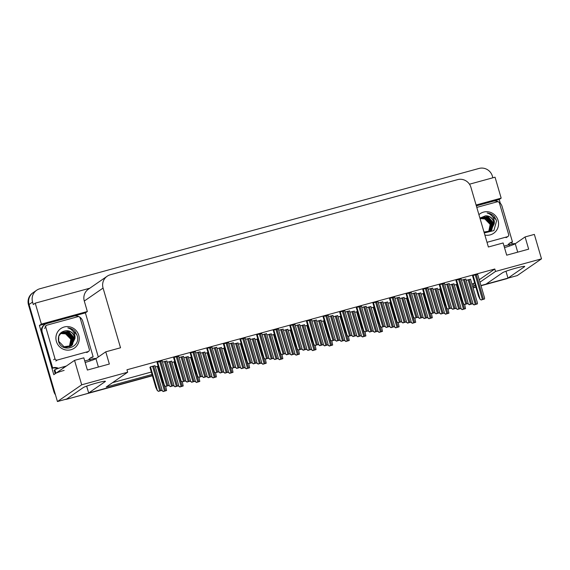 <?xml version="1.0" encoding="UTF-8"?>
<svg xmlns="http://www.w3.org/2000/svg" width="570" height="570" viewBox="0 0 570 570"><rect width="100%" height="100%" fill="white"/><g stroke="black" fill="none" stroke-linecap="round" stroke-linejoin="round"><path stroke-width="0.85" d="M152.404 375.772L67.175 399.114L152.34 375.552L88.671 392.994L105.179 381.601A11.671 0.876 163.7 0 0 105.407 381.33A11.671 0.876 163.7 0 0 96.444 383.061A11.671 0.876 163.7 0 0 83.22 387.614L66.711 399.014L57.442 401.551L29.063 304.487A10.944 10.645 -124.6 0 1 33.138 292.659A10.944 10.645 -124.6 0 0 29.063 304.487L54.378 391.077L53.822 391.462L28.5 304.872A10.944 10.645 -124.6 0 1 32.575 293.051L36.644 290.244A10.944 10.645 -124.6 0 1 39.793 288.776L479.014 168.449A10.944 10.645 -124.6 0 1 492.373 176.102L492.865 177.79M479.961 282.179L495.522 271.441L541.5 258.844L517.254 275.588L507.984 278.124L524.5 266.724A11.671 0.876 163.7 0 0 524.721 266.461A11.671 0.876 163.7 0 0 515.757 268.185A11.671 0.876 163.7 0 0 502.533 272.745L486.025 284.138L480.945 285.534L506.958 278.402A10.944 10.645 -124.6 0 0 507.97 278.067M541.5 258.844L534.354 234.405L525.091 236.942L528.661 249.161L506.702 255.182L503.125 242.963L488.376 247.002L470.913 187.302A10.944 10.645 55.4 0 0 457.553 179.643L110.302 274.776A10.944 10.645 55.4 0 0 103.07 288.071L120.526 347.778L105.771 351.818L109.347 364.038L87.388 370.051L83.811 357.832L74.549 360.368L53.801 374.69L39.408 325.463L85.386 312.866L98.289 356.984M476.313 205.77L499.213 199.5L500.332 203.326M509.452 243.319A7.296 7.097 -124.6 0 1 511.767 242.442L512.216 243.953M89.811 288.206L35.24 303.162L41.368 324.109L87.345 311.512L85.386 312.866M41.368 324.109L39.408 325.463M476.093 205.015L501.173 198.139L499.213 199.5M107.146 276.243L88.364 289.211A10.944 10.645 55.4 0 0 84.289 301.038L87.345 311.512M501.173 198.139L495.045 177.192L469.466 184.203M35.24 303.162L33.281 304.515L32.568 302.072A10.944 10.645 -124.6 0 1 36.644 290.244M74.549 360.368L81.695 384.814L57.442 401.551M475.815 286.938L473.022 287.7L475.815 286.938M472.708 286.625L475.359 285.363M81.695 384.814L127.673 372.217L106.227 387.016L152.026 374.476M505.975 271.249L507.984 278.124M86.661 386.125L88.671 392.994M105.771 351.818L95.931 358.608A11.671 0.876 -16.3 0 1 85.165 362.47M525.091 236.942L515.251 243.739A11.671 0.876 -16.3 0 1 504.486 247.594M479.249 279.735L494.803 268.997L126.96 369.773L127.673 372.217M494.803 268.997L495.522 271.441M471.989 284.181L474.639 282.919M473.357 283.803L474.076 286.247M112.568 382.641L151.314 372.032M461.08 278.937L456.777 279.906L456 280.526M444.472 283.49L440.168 284.459L439.399 285.078M427.863 288.035L423.56 289.004L422.79 289.624M411.255 292.588L406.952 293.557L406.182 294.177M394.647 297.134L390.343 298.11L389.574 298.73M378.038 301.687L373.735 302.656L372.965 303.276M361.43 306.233L357.126 307.209L356.357 307.829M344.822 310.785L340.518 311.754L339.748 312.374M328.213 315.338L323.91 316.307L323.14 316.927M311.605 319.884L307.301 320.853L306.532 321.473M294.996 324.437L290.693 325.406L289.923 326.026M278.388 328.983L274.084 329.959L273.315 330.579M261.78 333.536L257.476 334.505L256.707 335.124M245.171 338.081L240.868 339.057L240.098 339.677M228.57 342.634L224.267 343.603L223.49 344.223M211.962 347.187L207.658 348.156L206.882 348.776M195.353 351.733L191.05 352.702L190.273 353.322M178.745 356.286L174.441 357.255L173.672 357.875M162.137 360.831L157.064 362.42M477.689 274.391L473.385 275.36L472.608 275.98M465.818 279.122L461.429 280.148M449.21 283.668L444.821 284.701M432.609 288.221L428.22 289.246M416 292.766L411.611 293.799M399.392 297.319L395.003 298.352M366.175 306.418L361.786 307.451M349.567 310.971L345.178 311.997M332.958 315.516L328.569 316.549M316.35 320.069L311.961 321.095M299.742 324.615L295.353 325.648M283.133 329.168L278.744 330.194M266.525 333.721L262.136 334.747M249.917 338.267L245.528 339.3M233.308 342.819L228.919 343.845M216.7 347.365L212.311 348.398M200.091 351.918L195.702 352.944M183.483 356.464L179.094 357.497M166.882 361.017L162.493 362.043M382.784 301.872L378.395 302.898M453.955 283.853L449.566 284.879M437.347 288.406L432.958 289.432M420.738 292.952L416.349 293.985M404.13 297.504L399.741 298.53M387.529 302.05L383.133 303.083M370.92 306.603L366.531 307.629M354.312 311.149L349.923 312.182M337.704 315.702L333.315 316.728M321.095 320.247L316.706 321.281M304.487 324.8L300.098 325.833M287.879 329.353L283.49 330.379M271.27 333.899L266.881 334.932M254.662 338.452L250.273 339.478M238.053 342.998L233.664 344.031M221.445 347.55L217.056 348.576M204.837 352.096L200.448 353.129M188.228 356.649L183.839 357.682M171.62 361.202L167.231 362.228M155.012 365.748L150.708 366.717L149.939 367.337M470.564 279.3L466.175 280.333M307.622 325.214L304.843 326.012M324.23 320.668L321.452 321.466M340.839 316.115L338.053 316.913M357.447 311.562L354.661 312.36M390.664 302.463L387.878 303.261M374.055 307.016L371.27 307.814M440.489 288.819L437.703 289.617M423.88 293.365L421.095 294.163M407.272 297.918L404.486 298.716M291.021 329.766L288.235 330.564M274.412 334.312L271.626 335.11M257.804 338.865L255.018 339.663M241.195 343.411L238.41 344.209M224.587 347.964L221.801 348.762M207.979 352.517L205.193 353.315M191.37 357.062L188.585 357.86M174.762 361.615L171.976 362.413M158.154 366.161L155.368 366.959M457.097 284.266L454.311 285.064M67.737 398.729A10.944 10.645 -124.6 0 1 66.818 398.936M508.411 278.003A10.944 10.645 -124.6 0 1 506.395 278.794L481.009 285.748M475.879 287.152L473.086 287.921M67.175 399.114A10.944 10.645 -124.6 0 1 65.037 399.47M55.497 394.882A10.944 10.645 -124.6 0 1 53.822 391.462M461.016 308.876L462.249 309.531L460.788 308.399M464.685 304.494L465.526 308.634L462.249 309.531M465.526 308.634L462.063 309.66M472.879 304.145L474.112 304.793L472.651 303.668M470.507 279.108L477.468 302.905L477.389 303.903L474.112 304.793M477.389 303.903L473.926 304.929M468.134 303.96L469.374 304.615L467.906 303.482M465.768 278.93L472.722 302.72L472.644 303.717L469.374 304.615M472.644 303.717L469.181 304.743M479.997 299.229L481.237 299.884L479.997 299.229L478.486 296.072L472.587 275.901M477.632 274.191L484.586 297.989L484.507 298.986L481.237 299.884M484.507 298.986L481.044 300.012M514.895 243.946L514.803 243.632A7.296 0.549 163.7 0 0 509.202 244.715L504.051 246.126M476.335 205.848L493.15 201.239A7.296 7.097 -124.6 0 1 502.056 206.347L512.473 241.958L511.767 242.442M507.87 245.079A7.296 7.097 -124.6 0 1 512.473 241.958M444.408 313.429L445.64 314.077L444.18 312.951M448.077 309.047L448.918 313.179L445.64 314.077M448.918 313.179L445.455 314.205M427.799 317.974L429.032 318.63L427.571 317.497M431.469 313.593L432.309 317.732L429.032 318.63M432.309 317.732L428.847 318.758M411.191 322.527L412.424 323.176L410.963 322.05M414.86 318.145L415.701 322.285L412.424 323.176M415.701 322.285L412.238 323.311M394.582 327.073L395.822 327.729L394.355 326.603M398.252 322.691L399.093 326.831L395.822 327.729M399.093 326.831L395.63 327.857M456.271 308.691L457.511 309.346L456.043 308.22M453.898 283.661L460.859 307.458L460.781 308.448L457.511 309.346M460.781 308.448L457.318 309.474M439.662 313.243L440.902 313.899L439.434 312.766M437.29 288.206L444.251 312.004L444.173 313.001L440.902 313.899M444.173 313.001L440.71 314.027M423.054 317.789L424.294 318.445L422.826 317.319M420.681 292.759L427.643 316.557L427.564 317.547L424.294 318.445M427.564 317.547L424.101 318.573M406.446 322.342L407.685 322.998L406.218 321.865M404.08 297.312L411.034 321.102L410.956 322.1L407.685 322.998M410.956 322.1L407.493 323.126M451.526 308.512L452.765 309.161L451.298 308.035M449.16 283.475L456.114 307.273L456.036 308.27L452.765 309.161M456.036 308.27L452.573 309.296M434.917 313.058L436.157 313.714L434.689 312.588M432.552 288.028L439.506 311.826L439.427 312.816L436.157 313.714M439.427 312.816L435.964 313.842M418.309 317.611L419.549 318.26L418.081 317.134M415.943 292.574L422.897 316.371L422.819 317.369L419.549 318.26M422.819 317.369L419.363 318.395M401.7 322.157L402.94 322.812L401.48 321.687M399.335 297.127L406.289 320.924L406.211 321.915L402.94 322.812M406.211 321.915L402.755 322.941M478.921 214.669A11.892 11.564 -124.6 0 1 498.08 220.426A11.892 11.564 -124.6 0 1 484.878 235.047M484.265 232.966L493.891 230.594L496.548 220.953L494.503 216.707C492.509 214.498 490.058 213.266 487.143 213.009C491.376 214.27 493.777 217.17 494.361 221.709L494.261 223.625A8.244 8.016 55.4 0 0 485.483 215.816L479.926 218.118M484.001 232.047L490.727 230.864L494.261 223.625M490.613 230.943L491.725 229.988L493.755 221.987C492.33 217.94 489.573 215.88 485.483 215.816M484.243 232.873L489.837 231.477L490.834 230.601L492.865 222.599L487.136 216.721L480.802 217.676M490.271 231.156L493.086 222.442L488.291 216.899L480.916 217.597L479.99 218.346M489.673 231.484L491.974 223.212L486.246 217.341L480.375 218.004M489.794 231.42L492.195 223.062L487.322 217.476L480.482 217.918M489.174 231.705L491.084 223.825L485.355 217.954L479.997 218.36M489.302 231.648L491.304 223.675L487.079 218.395L480.075 218.267M488.647 231.897L490.193 224.445L484.464 218.566L480.068 218.602M488.782 231.855L490.414 224.288L486.381 219.115L480.047 218.531M476.791 207.402L497.225 201.809A1.824 1.774 -124.6 0 1 499.448 203.084L508.639 234.505A1.824 1.774 -124.6 0 1 507.435 236.721L487.001 242.314M496.206 219.792L489.096 213.365L487.143 213.009M95.575 358.822L95.482 358.509A7.296 0.549 163.7 0 0 89.882 359.584L84.738 360.995M66.334 366.04L63.12 366.923A7.296 0.549 163.7 0 0 54.855 369.766L54.186 370.229L55.205 373.721L55.874 373.257A7.296 0.549 163.7 0 1 64.139 370.415M41.553 332.794L42.251 332.31A7.296 7.097 -124.6 0 1 44.966 324.423L44.268 324.907A7.296 7.097 55.4 0 0 41.553 332.794L51.963 368.405A7.296 7.097 -124.6 0 1 57.456 368.676M44.966 324.423A7.296 7.097 -124.6 0 1 47.075 323.447L73.836 316.115A7.296 7.097 -124.6 0 1 82.743 321.216L93.152 356.827L92.454 357.312A7.296 7.097 -124.6 0 0 90.138 358.195M88.55 359.955A7.296 7.097 -124.6 0 1 93.152 356.827M51.963 368.405L52.668 367.921A7.296 7.097 -124.6 0 1 58.446 368.334M42.251 332.31L52.668 367.921M78.76 335.303A11.892 11.564 -124.6 0 1 70.901 349.752A11.892 11.564 -124.6 0 1 56.387 341.43A11.892 11.564 -124.6 0 1 64.246 326.981A11.892 11.564 -124.6 0 1 78.76 335.303M58.489 341.081C61.346 353.521 81.011 347.764 77.235 335.823L75.183 331.583C73.195 329.367 70.737 328.135 67.83 327.885C72.055 329.147 74.463 332.046 75.048 336.578L74.948 338.495A8.244 8.016 55.4 0 0 66.17 330.693C60.292 331.555 57.734 335.017 58.489 341.081M70.958 346.026L73.772 337.319L68.97 331.769L61.596 332.467L58.76 336.214L58.703 341.259L63.997 346.71L71.414 345.733L74.948 338.495M71.3 345.812L72.411 344.857L74.435 336.856C73.01 332.809 70.252 330.757 66.17 330.693M70.837 346.104L71.521 345.47L73.544 337.469L67.816 331.597L61.489 332.545M64.481 347.679L70.851 346.111M70.359 346.353L72.654 338.088L66.925 332.21L61.061 332.88M70.481 346.296L72.882 337.932L68.001 332.353L61.161 332.794M69.854 346.574L71.763 338.701L66.035 332.823L60.655 333.243M69.982 346.524L71.991 338.544L67.759 333.265L60.762 333.137M69.333 346.774L70.872 339.314L65.144 333.443L60.27 333.642M69.462 346.724L71.1 339.164L66.975 333.935L60.363 333.536M60.705 333.087L60.121 333.528M45.821 327.351A1.824 1.774 -124.6 0 1 47.025 325.135L77.912 316.678A1.824 1.774 -124.6 0 1 80.135 317.953L89.326 349.374A1.824 1.774 -124.6 0 1 88.122 351.59L57.235 360.055A1.824 1.774 -124.6 0 1 55.012 358.779L45.821 327.351L44.417 328.32M76.886 334.668L69.782 328.235L67.83 327.885M463.389 303.774L464.628 304.43L463.389 303.774L461.878 300.625L455.979 280.454M461.023 278.744L467.977 302.542L467.899 303.532L464.628 304.43M467.899 303.532L464.443 304.558M446.787 308.327L448.02 308.983L446.787 308.327L445.27 305.178L439.377 285.007M444.415 283.297L451.369 307.088L451.29 308.085L448.02 308.983M451.29 308.085L447.835 309.111M430.179 312.88L431.412 313.529L430.179 312.88L428.661 309.724L422.769 289.553M427.806 287.843L434.76 311.64L434.682 312.631L431.412 313.529M434.682 312.631L431.226 313.657M413.571 317.426L414.803 318.081L413.571 317.426L412.053 314.277L406.161 294.106M411.198 292.396L418.159 316.193L418.074 317.184L414.803 318.081M418.074 317.184L414.618 318.21M396.962 321.979L398.195 322.627L396.962 321.979L395.452 318.822L389.552 298.652M394.59 296.942L401.551 320.739L401.465 321.737L398.195 322.627M401.465 321.737L398.01 322.762M380.354 326.524L381.587 327.18L380.354 326.524L378.843 323.375L372.944 303.204M377.981 301.494L384.942 325.292L384.857 326.282L381.587 327.18M384.857 326.282L381.401 327.308M363.745 331.077L364.978 331.733L363.745 331.077L362.235 327.921L356.336 307.75M361.373 306.04L368.334 329.838L368.256 330.835L364.978 331.733M368.256 330.835L364.793 331.861M347.137 335.623L348.37 336.279L347.137 335.623L345.627 332.474L339.727 312.303M344.764 310.593L351.726 334.391L351.647 335.381L348.37 336.279M351.647 335.381L348.185 336.407M330.529 340.176L331.761 340.832L330.529 340.176L329.018 337.027L323.119 316.856M328.156 315.146L335.117 338.936L335.039 339.934L331.761 340.832M335.039 339.934L331.576 340.96M313.92 344.729L315.153 345.377L313.92 344.729L312.41 341.572L306.51 321.402M311.548 319.692L318.509 343.489L318.43 344.48L315.153 345.377M318.43 344.48L314.968 345.506M297.312 349.275L298.552 349.93L297.312 349.275L295.802 346.125L289.902 325.954M294.939 324.245L301.901 348.042L301.822 349.032L298.552 349.93M301.822 349.032L298.359 350.058M280.704 353.828L281.943 354.476L280.704 353.828L279.193 350.671L273.294 330.5M278.331 328.79L285.292 352.588L285.214 353.585L281.943 354.476M285.214 353.585L281.751 354.611M264.095 358.373L265.335 359.029L264.095 358.373L262.585 355.224L256.685 335.053M261.723 333.343L268.684 357.141L268.605 358.131L265.335 359.029M268.605 358.131L265.143 359.157M247.487 362.926L248.727 363.582L247.487 362.926L245.976 359.77L240.077 339.599M245.121 337.889L252.075 361.686L251.997 362.684L248.727 363.582M251.997 362.684L248.534 363.71M230.879 367.472L232.118 368.127L230.879 367.472L229.368 364.323L223.469 344.152M228.513 342.442L235.467 366.239L235.389 367.23L232.118 368.127M235.389 367.23L231.926 368.256M214.27 372.025L215.51 372.68L214.27 372.025L212.76 368.868L206.86 348.705M211.905 346.995L218.859 370.785L218.78 371.782L215.51 372.68M218.78 371.782L215.317 372.809M197.662 376.578L198.902 377.226L197.662 376.578L196.151 373.421L190.252 353.25M195.296 351.54L202.25 375.338L202.172 376.328L198.902 377.226M202.172 376.328L198.716 377.354M181.061 381.123L182.293 381.779L181.061 381.123L179.543 377.974L173.65 357.803M178.688 356.093L185.642 379.884L185.564 380.881L182.293 381.779M185.564 380.881L182.108 381.907M164.452 385.676L165.685 386.325L164.452 385.676L162.935 382.52L157.042 362.349M162.079 360.639L169.034 384.436L168.955 385.434L165.685 386.325M168.955 385.434L165.5 386.46M377.974 331.626L379.214 332.274L377.746 331.149M381.644 327.244L382.484 331.384L379.214 332.274M382.484 331.384L379.022 332.41M361.366 336.172L362.606 336.827L361.138 335.702M365.035 331.79L365.876 335.93L362.606 336.827M365.876 335.93L362.413 336.956M344.757 340.725L345.997 341.38L344.529 340.247M348.427 336.343L349.267 340.482L345.997 341.38M349.267 340.482L345.805 341.508M328.149 345.27L329.389 345.926L327.921 344.8M331.818 340.896L332.659 345.028L329.389 345.926M332.659 345.028L329.196 346.054M311.541 349.823L312.78 350.479L311.313 349.346M315.21 345.441L316.051 349.581L312.78 350.479M316.051 349.581L312.588 350.607M294.932 354.376L296.172 355.024L294.704 353.899M298.602 349.994L299.442 354.127L296.172 355.024M299.442 354.127L295.987 355.16M278.331 358.922L279.564 359.577L278.103 358.445M281.993 354.54L282.834 358.68L279.564 359.577M282.834 358.68L279.378 359.706M261.723 363.475L262.955 364.123L261.495 362.997M265.385 359.093L266.226 363.233L262.955 364.123M266.226 363.233L262.77 364.259M245.114 368.021L246.347 368.676L244.886 367.55M248.777 363.639L249.617 367.778L246.347 368.676M249.617 367.778L246.162 368.804M389.837 326.895L391.077 327.543L389.609 326.418M387.472 301.858L394.426 325.655L394.347 326.646L391.077 327.543M394.347 326.646L390.885 327.672M373.229 331.441L374.469 332.096L373.001 330.963M370.863 306.411L377.817 330.208L377.739 331.198L374.469 332.096M377.739 331.198L374.276 332.224M356.62 335.994L357.86 336.642L356.392 335.516M354.255 310.956L361.209 334.754L361.131 335.751L357.86 336.642M361.131 335.751L357.675 336.777M340.019 340.539L341.252 341.195L339.791 340.069M337.647 315.509L344.601 339.307L344.522 340.297L341.252 341.195M344.522 340.297L341.067 341.323M323.411 345.092L324.644 345.748L323.183 344.615M321.038 320.055L327.992 343.853L327.914 344.85L324.644 345.748M327.914 344.85L324.458 345.876M306.803 349.638L308.035 350.293L306.575 349.168M304.43 324.608L311.391 348.405L311.305 349.396L308.035 350.293M311.305 349.396L307.85 350.422M290.194 354.191L291.427 354.846L289.966 353.714M287.822 329.161L294.783 352.951L294.697 353.949L291.427 354.846M294.697 353.949L291.242 354.975M273.586 358.744L274.818 359.392L273.358 358.266M271.213 333.707L278.174 357.504L278.089 358.494L274.818 359.392M278.089 358.494L274.633 359.52M256.977 363.29L258.21 363.945L256.749 362.812M254.605 338.259L261.566 362.05L261.488 363.047L258.21 363.945M261.488 363.047L258.025 364.073M240.369 367.842L241.602 368.491L240.141 367.365M237.996 342.805L244.958 366.603L244.879 367.6L241.602 368.491M244.879 367.6L241.416 368.626M385.099 326.71L386.332 327.365L384.871 326.232M382.726 301.673L389.68 325.47L389.602 326.468L386.332 327.365M389.602 326.468L386.147 327.493M368.491 331.256L369.723 331.911L368.263 330.785M366.118 306.225L373.079 330.023L372.994 331.013L369.723 331.911M372.994 331.013L369.538 332.039M351.882 335.808L353.115 336.464L351.654 335.331M349.51 310.778L356.471 334.569L356.385 335.566L353.115 336.464M356.385 335.566L352.93 336.592M335.274 340.361L336.507 341.01L335.046 339.884M332.901 315.324L339.863 339.121L339.777 340.119L336.507 341.01M339.777 340.119L336.321 341.145M318.666 344.907L319.898 345.562L318.438 344.437M316.293 319.877L323.254 343.674L323.169 344.665L319.898 345.562M323.169 344.665L319.713 345.691M302.057 349.46L303.29 350.108L301.829 348.983M299.685 324.423L306.646 348.22L306.567 349.218L303.29 350.108M306.567 349.218L303.105 350.244M285.449 354.006L286.682 354.661L285.221 353.535M283.076 328.976L290.037 352.773L289.959 353.763L286.682 354.661M289.959 353.763L286.496 354.789M268.841 358.559L270.073 359.214L268.613 358.081M266.468 333.521L273.429 357.319L273.351 358.316L270.073 359.214M273.351 358.316L269.888 359.342M252.232 363.104L253.472 363.76L252.004 362.634M249.86 338.074L256.821 361.872L256.742 362.862L253.472 363.76M256.742 362.862L253.28 363.888M235.624 367.657L236.864 368.313L235.396 367.18M233.251 342.627L240.212 366.417L240.134 367.415L236.864 368.313M240.134 367.415L236.671 368.441M228.506 372.573L229.739 373.229L228.278 372.096M232.175 368.192L233.009 372.331L229.739 373.229M233.009 372.331L229.553 373.357M211.897 377.119L213.13 377.775L211.669 376.649M215.567 372.744L216.401 376.877L213.13 377.775M216.401 376.877L212.945 377.903M195.289 381.672L196.522 382.328L195.061 381.195M198.959 377.29L199.799 381.43L196.522 382.328M199.799 381.43L196.337 382.456M178.681 386.225L179.913 386.873L178.453 385.748M182.35 381.843L183.191 385.976L179.913 386.873M183.191 385.976L179.728 387.001M162.072 390.771L163.305 391.426L161.844 390.293M165.742 386.389L166.583 390.528L163.305 391.426M166.583 390.528L163.12 391.554M223.761 372.388L224.993 373.044L223.533 371.918M221.388 347.358L228.349 371.155L228.271 372.146L224.993 373.044M228.271 372.146L224.808 373.172M207.152 376.941L208.385 377.589L206.924 376.464M204.78 351.904L211.741 375.701L211.662 376.699L208.385 377.589M211.662 376.699L208.2 377.725M190.544 381.487L191.784 382.142L190.316 381.017M188.171 356.457L195.132 380.254L195.054 381.245L191.784 382.142M195.054 381.245L191.591 382.271M173.936 386.04L175.175 386.695L173.708 385.562M171.563 361.01L178.524 384.8L178.446 385.797L175.175 386.695M178.446 385.797L174.983 386.823M157.327 390.593L158.567 391.241L157.327 390.593L155.817 387.436L149.917 367.265M154.954 365.555L161.916 389.353L161.837 390.343L158.567 391.241M161.837 390.343L158.375 391.369M219.015 372.21L220.255 372.858L218.787 371.733M216.643 347.173L223.604 370.97L223.526 371.961L220.255 372.858M223.526 371.961L220.063 372.987M202.407 376.756L203.647 377.411L202.179 376.278M200.042 351.726L206.995 375.523L206.917 376.514L203.647 377.411M206.917 376.514L203.454 377.54M185.799 381.309L187.038 381.957L185.571 380.831M183.433 356.271L190.387 380.069L190.309 381.066L187.038 381.957M190.309 381.066L186.846 382.092M169.19 385.854L170.43 386.51L168.962 385.384M166.825 360.824L173.779 384.622L173.7 385.612L170.43 386.51M173.7 385.612L170.238 386.638M32.568 302.072L28.5 304.872M103.07 288.071L84.289 301.038M524.386 266.354L524.5 266.724M517.71 252.161L515.251 243.739M105.072 381.223L105.179 381.601M98.396 367.037L95.931 358.608M506.395 278.794L506.958 278.402M460.845 308L461.087 308.826M456.242 284.501L463.46 309.161M462.37 301.651L464.486 308.883M472.708 303.269L472.95 304.095M468.113 279.77L475.323 304.43M469.139 279.485L476.349 304.145M467.963 303.083L468.205 303.91M463.367 279.585L470.578 304.245M464.393 279.3L471.611 303.967M473.15 275.517L480.068 299.179M475.23 274.854L482.441 299.514M476.256 274.569L483.474 299.236M509.58 246.005L509.202 244.715M444.237 312.552L444.479 313.379M439.634 289.047L446.851 313.714M445.769 306.204L447.878 313.429M427.628 317.098L427.87 317.925M423.033 293.6L430.243 318.26M429.16 310.75L431.269 317.982M411.02 321.651L411.262 322.478M406.424 298.146L413.635 322.812M412.552 315.303L414.661 322.527M394.411 326.197L394.654 327.023M389.816 302.698L397.026 327.365M395.943 319.848L398.052 327.08M456.1 307.821L456.342 308.648M451.504 284.316L458.715 308.983M452.53 284.038L459.741 308.698M439.491 312.367L439.734 313.194M434.896 288.869L442.106 313.529M435.922 288.584L443.132 313.251M422.883 316.92L423.125 317.746M418.287 293.415L425.498 318.081M419.313 293.137L426.524 317.796M406.275 321.466L406.517 322.292M401.679 297.968L408.889 322.627M402.705 297.683L409.923 322.349M451.355 307.636L451.597 308.463M446.759 284.131L453.969 308.798M447.785 283.853L455.003 308.512M434.746 312.182L434.988 313.008M430.151 288.684L437.361 313.35M431.176 288.399L438.394 313.065M418.138 316.735L418.38 317.561M413.542 293.237L420.753 317.896M414.568 292.952L421.786 317.618M401.529 321.288L401.772 322.114M396.934 297.782L404.144 322.449M397.967 297.504L405.177 322.164M507.435 236.721L506.032 237.69M90.26 360.881L89.882 359.584M63.12 366.923L63.448 368.035M54.855 369.766L55.874 373.257M55.012 358.779L53.608 359.748M57.235 360.055L55.831 361.024M88.122 351.59L86.718 352.559M456.541 280.07L463.46 303.732M458.622 279.4L465.832 304.067M459.655 279.122L466.866 303.781M439.933 284.615L446.851 308.277M442.014 283.953L449.224 308.612M443.047 283.668L450.257 308.334M423.325 289.168L430.243 312.83M425.405 288.498L432.616 313.165M426.438 288.221L433.649 312.88M406.716 293.714L413.635 317.376M408.797 293.051L416.007 317.711M409.83 292.766L417.041 317.433M390.108 298.267L397.034 321.929M392.189 297.604L399.406 322.264M393.222 297.319L400.432 321.979M373.5 302.82L380.425 326.482M375.58 302.15L382.798 326.817M376.613 301.872L383.824 326.532M356.898 307.365L363.817 331.028M358.972 306.703L366.189 331.362M360.005 306.418L367.215 331.084M340.29 311.918L347.208 335.58M342.363 311.248L349.581 335.915M343.397 310.971L350.607 335.63M323.682 316.464L330.6 340.126M325.762 315.801L332.973 340.461M326.788 315.516L333.999 340.183M307.073 321.017L313.992 344.679M309.154 320.347L316.364 345.014M310.18 320.069L317.39 344.729M290.465 325.563L297.383 349.225M292.545 324.9L299.756 349.56M293.571 324.615L300.782 349.282M273.857 330.115L280.775 353.778M275.937 329.453L283.147 354.113M276.963 329.168L284.173 353.828M257.248 334.668L264.166 358.323M259.329 333.999L266.539 358.665M260.355 333.714L267.565 358.38M240.64 339.214L247.558 362.876M242.72 338.552L249.931 363.211M243.746 338.267L250.964 362.933M224.031 343.767L230.95 367.429M226.112 343.097L233.322 367.764M227.138 342.819L234.356 367.479M207.423 348.313L214.341 371.975M209.504 347.65L216.714 372.31M210.53 347.365L217.747 372.032M190.815 352.866L197.733 376.528M192.895 352.196L200.106 376.863M193.928 351.918L201.139 376.578M174.206 357.411L181.125 381.074M176.287 356.749L183.497 381.408M177.32 356.464L184.53 381.13M157.598 361.964L164.516 385.626M159.678 361.295L166.889 385.961M160.712 361.017L167.922 385.676M377.803 330.75L378.045 331.576M373.207 307.251L380.418 331.911M379.335 324.401L381.444 331.633M361.195 335.303L361.437 336.129M356.599 311.797L363.81 336.464M362.727 328.954L364.836 336.179M344.586 339.848L344.829 340.675M339.991 316.35L347.201 341.01M346.118 333.5L348.234 340.732M327.978 344.401L328.22 345.228M323.382 320.896L330.593 345.562M329.51 338.053L331.626 345.278M311.37 348.947L311.612 349.773M306.774 325.449L313.985 350.108M312.902 342.599L315.018 349.83M294.761 353.5L295.004 354.326M290.166 329.994L297.376 354.661M296.293 347.151L298.409 354.376M278.153 358.046L278.395 358.872M273.557 334.547L280.768 359.207M279.685 351.697L281.801 358.929M261.544 362.598L261.787 363.425M256.949 339.1L264.159 363.76M263.076 356.25L265.192 363.475M244.943 367.151L245.178 367.978M240.34 343.646L247.551 368.313M246.468 360.803L248.584 368.028M389.666 326.019L389.909 326.845M385.071 302.513L392.281 327.18M386.097 302.235L393.314 326.895M373.058 330.564L373.3 331.391M368.462 307.066L375.673 331.726M369.488 306.781L376.706 331.448M356.45 335.117L356.692 335.944M351.854 311.619L359.064 336.279M352.887 311.334L360.097 335.994M339.841 339.663L340.083 340.49M335.245 316.165L342.456 340.832M336.279 315.88L343.489 340.546M323.233 344.216L323.475 345.042M318.637 320.718L325.848 345.377M319.67 320.433L326.881 345.099M306.632 348.769L306.867 349.595M302.029 325.263L309.239 349.93M303.062 324.986L310.272 349.645M290.023 353.315L290.265 354.141M285.42 329.816L292.631 354.476M286.454 329.531L293.664 354.198M273.415 357.867L273.657 358.694M268.812 334.362L276.03 359.029M269.845 334.084L277.056 358.744M256.806 362.413L257.049 363.24M252.204 338.915L259.421 363.575M253.237 338.63L260.447 363.297M240.198 366.966L240.44 367.793M235.595 343.461L242.813 368.127M236.628 343.183L243.839 367.842M384.921 325.833L385.163 326.66M380.325 302.335L387.536 326.995M381.358 302.05L388.569 326.717M368.32 330.386L368.555 331.213M363.717 306.881L370.928 331.548M364.75 306.603L371.961 331.263M351.711 334.932L351.947 335.759M347.109 311.434L354.319 336.093M348.142 311.149L355.352 335.815M335.103 339.485L335.345 340.311M330.5 315.98L337.718 340.646M331.533 315.702L338.744 340.361M318.495 344.031L318.737 344.857M313.892 320.532L321.11 345.199M314.925 320.247L322.136 344.914M301.886 348.584L302.129 349.41M297.284 325.085L304.501 349.745M298.317 324.8L305.527 349.467M285.278 353.136L285.52 353.963M280.682 329.631L287.893 354.298M281.708 329.353L288.919 354.013M268.669 357.682L268.912 358.509M264.074 334.184L271.284 358.844M265.1 333.899L272.31 358.566M252.061 362.235L252.303 363.062M247.465 338.73L254.676 363.396M248.492 338.452L255.702 363.111M235.453 366.781L235.695 367.607M230.857 343.283L238.068 367.942M231.883 342.998L239.094 367.664M228.335 371.697L228.577 372.524M223.732 348.199L230.95 372.858M229.86 365.349L231.976 372.58M211.727 376.25L211.969 377.076M207.124 352.745L214.341 377.411M213.251 369.901L215.367 377.126M195.118 380.796L195.36 381.622M190.515 357.297L197.733 381.957M196.643 374.447L198.759 381.679M178.51 385.349L178.752 386.175M173.907 361.843L181.125 386.51M180.035 379L182.151 386.225M161.901 389.894L162.144 390.721M157.306 366.396L164.516 391.056M163.433 383.546L165.542 390.778M223.59 371.512L223.832 372.338M218.994 348.014L226.205 372.68M220.02 347.729L227.231 372.395M206.981 376.065L207.224 376.891M202.386 352.566L209.596 377.226M203.412 352.281L210.622 376.948M190.373 380.618L190.615 381.444M185.777 357.112L192.988 381.779M186.803 356.834L194.014 381.494M173.764 385.163L174.007 385.99M169.169 361.665L176.379 386.325M170.195 361.38L177.405 386.047M150.48 366.88L157.398 390.543M152.561 366.211L159.771 390.878M153.587 365.933L160.797 390.593M218.844 371.334L219.087 372.16M214.249 347.828L221.459 372.495M215.275 347.55L222.485 372.21M202.236 375.879L202.478 376.706M197.64 352.381L204.851 377.041M198.666 352.096L205.884 376.763M185.628 380.432L185.87 381.259M181.032 356.934L188.243 381.594M182.058 356.649L189.276 381.309M169.019 384.985L169.262 385.812M164.424 361.48L171.634 386.147M165.45 361.202L172.667 385.861M507.963 236.479L506.559 237.441M46.498 325.385L45.101 326.353M88.642 351.348L87.246 352.317"/></g></svg>
